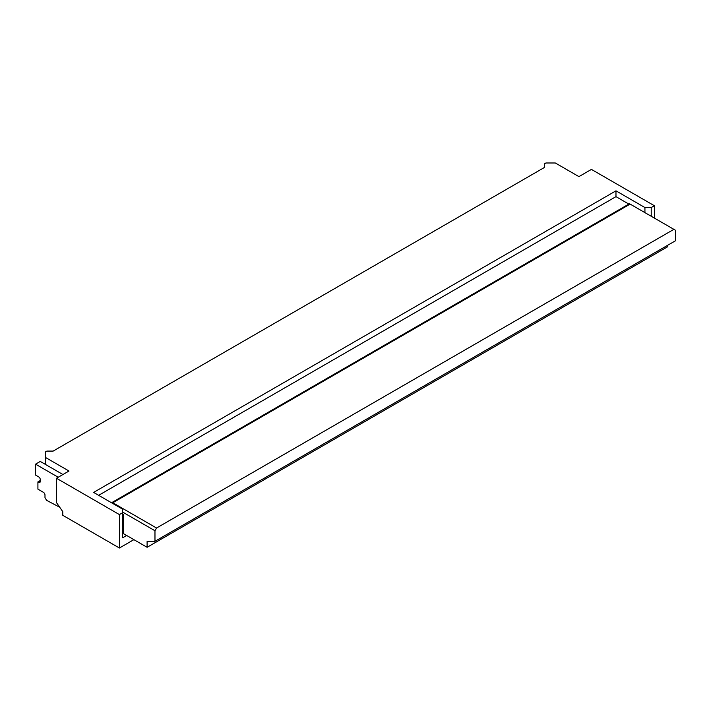 <?xml version="1.0" encoding="UTF-8"?>
<svg xmlns="http://www.w3.org/2000/svg" width="711" height="711" viewBox="0 0 711 711"><rect width="100%" height="100%" fill="white"/><g stroke="black" fill="none" stroke-linecap="round" stroke-linejoin="round"><path stroke-width="1.07" d="M628.853 204.084L615.975 196.645L615.975 190.832L644.93 207.55L651.223 207.55L651.223 216.268M644.93 207.55L644.93 212.633M629.537 203.746L675.45 230.257L675.45 240.789L154.971 541.293L154.971 530.753L122.559 512.036M154.971 541.293L147.106 541.471L147.106 547.283L667.585 246.788L667.585 245.331M629.484 203.719L111.52 502.757L112.8 502.775L156.544 528.024L673.877 229.351M651.223 207.55L654.369 205.728L654.369 218.081M654.369 205.728L591.428 169.396L578.923 176.612L555.318 162.988L545.879 162.988L544.386 163.85L544.386 167.485L53.174 451.085L46.882 451.085L45.38 451.947L45.38 457.395L68.985 471.029L56.48 478.245L119.412 514.586L119.412 548.012L62.772 515.306L62.772 511.671L56.48 502.588L56.48 478.245M38.696 482.334L40.269 481.427A2.222 1.289 60 0 1 39.807 482.44A2.222 1.289 60 0 1 38.696 482.334L37.914 481.88L40.269 480.52M98.642 495.327L615.975 196.645M122.559 513.857L123.501 514.4L122.559 514.942M45.38 464.39L45.38 457.395M615.975 190.832L93.612 492.421L122.559 509.129L122.559 512.764L119.412 514.586M40.269 481.427L40.269 479.605A2.222 1.289 60 0 0 38.696 476.885L35.55 475.064L35.55 464.167L58.204 477.25M37.914 481.88L37.914 489.15L43.415 492.323A2.222 1.289 60 0 1 44.989 495.052L44.989 497.593L46.562 500.322L59.217 506.979A2.222 1.289 60 0 0 59.617 507.13M123.501 514.4L123.501 533.659L122.559 534.201M156.544 528.024L154.971 530.753M35.55 464.167L40.269 461.439L62.923 474.521M122.559 512.764L122.559 537.836L126.647 535.472L123.501 533.659M147.106 547.283L126.647 535.472M133.89 539.658L119.412 548.012M112.8 502.775L630.133 204.093"/></g></svg>

